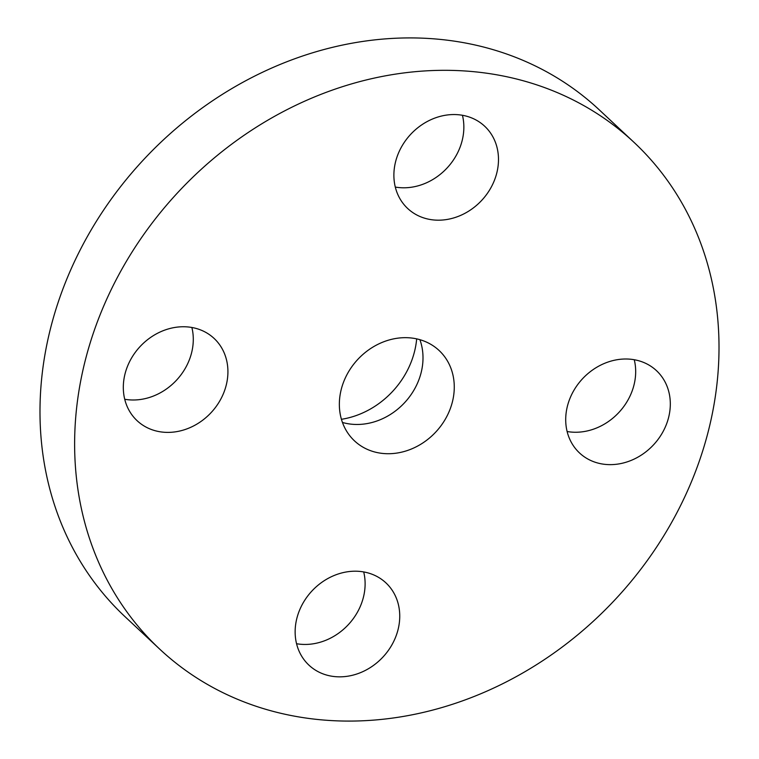 <?xml version="1.0" encoding="UTF-8"?>
<svg xmlns="http://www.w3.org/2000/svg" width="759" height="759" viewBox="0 0 759 759"><rect width="100%" height="100%" fill="white"/><g stroke="black" fill="none" stroke-linecap="round" stroke-linejoin="round"><path stroke-width="1.14" d="M342.461 422.459A61.896 53.282 133.1 0 0 381.445 419.205A61.896 53.282 133.1 0 0 419.898 339.671M412.716 448.455A61.896 53.282 133.1 0 0 439.1 350.497A61.896 53.282 133.1 0 0 380.914 342.935A61.896 53.282 133.1 0 0 354.529 440.903A61.896 53.282 133.1 0 0 412.716 448.455M485.978 691.534A347.043 298.714 133.1 0 0 633.898 142.246A347.043 298.714 133.1 0 0 307.651 99.865A347.043 298.714 133.1 0 0 159.732 649.144A347.043 298.714 133.1 0 0 485.978 691.534M125.358 401.568A56.337 48.491 133.1 0 0 137.132 420.714A56.337 48.491 133.1 0 0 201.249 421.264A56.337 48.491 133.1 0 0 225.878 357.574A56.337 48.491 133.1 0 0 214.104 338.429A56.337 48.491 133.1 0 0 149.988 337.878A56.337 48.491 133.1 0 0 125.358 401.568M332.973 575.996A56.337 48.491 133.1 0 0 308.96 665.169A56.337 48.491 133.1 0 0 361.92 672.047A56.337 48.491 133.1 0 0 385.933 582.884A56.337 48.491 133.1 0 0 332.973 575.996M567.751 433.816A56.337 48.491 133.1 0 0 579.525 452.962A56.337 48.491 133.1 0 0 643.641 453.512A56.337 48.491 133.1 0 0 668.271 389.822A56.337 48.491 133.1 0 0 656.497 370.677A56.337 48.491 133.1 0 0 592.381 370.126A56.337 48.491 133.1 0 0 567.751 433.816M460.656 215.395A56.337 48.491 133.1 0 0 484.669 126.222A56.337 48.491 133.1 0 0 431.71 119.343A56.337 48.491 133.1 0 0 407.697 208.507A56.337 48.491 133.1 0 0 460.656 215.395M633.898 142.246L599.268 109.856A347.043 298.714 133.1 0 0 273.022 67.466A347.043 298.714 133.1 0 0 125.102 616.754L159.732 649.144M341.427 419.3A81.877 70.473 133.1 0 0 416.672 338.865M395.297 187.065A56.337 48.491 133.1 0 0 426.027 183.004A56.337 48.491 133.1 0 0 462.44 115.283M567.125 431.52A56.337 48.491 133.1 0 0 618.794 412.554A56.337 48.491 133.1 0 0 634.268 359.738M296.56 643.717A56.337 48.491 133.1 0 0 327.29 639.657A56.337 48.491 133.1 0 0 363.703 571.935M124.732 399.262A56.337 48.491 133.1 0 0 176.401 380.306A56.337 48.491 133.1 0 0 191.875 327.48"/></g></svg>
